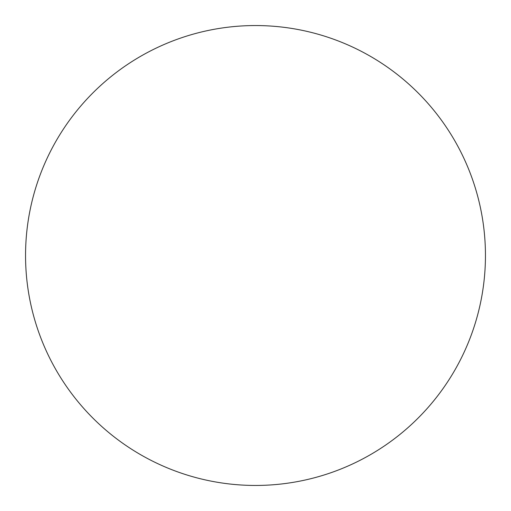 <?xml version="1.0" encoding="UTF-8"?>
<svg xmlns="http://www.w3.org/2000/svg" width="511" height="511" viewBox="0 0 511 511"><rect width="100%" height="100%" fill="white"/><g stroke="black" fill="none" stroke-linecap="round" stroke-linejoin="round"><path stroke-width="0.77" d="M25.55 255.5A229.95 229.95 0 0 1 255.5 25.55A229.95 229.95 0 0 1 485.45 255.5A229.95 229.95 0 0 1 255.5 485.45A229.95 229.95 0 0 1 25.55 255.5C25.55 270.6 27.026 285.553 29.97 300.359C32.915 315.172 37.277 329.55 43.052 343.501C48.832 357.445 55.916 370.699 64.303 383.256C72.69 395.808 82.226 407.42 92.9 418.1C103.58 428.774 115.192 438.31 127.744 446.697C140.301 455.084 153.556 462.168 167.499 467.948C181.45 473.723 195.828 478.085 210.641 481.03C225.447 483.974 240.4 485.45 255.5 485.45C270.6 485.45 285.553 483.974 300.359 481.03C315.172 478.085 329.55 473.723 343.501 467.948C357.445 462.168 370.699 455.084 383.256 446.697C395.808 438.31 407.42 428.774 418.1 418.1C428.774 407.42 438.31 395.808 446.697 383.256C455.084 370.699 462.168 357.445 467.948 343.501C473.723 329.55 478.085 315.172 481.03 300.359C483.974 285.553 485.45 270.6 485.45 255.5C485.45 240.4 483.974 225.447 481.03 210.641C478.085 195.828 473.723 181.45 467.948 167.499C462.168 153.556 455.084 140.301 446.697 127.744C438.31 115.192 428.774 103.58 418.1 92.9C407.42 82.226 395.808 72.69 383.256 64.303C370.699 55.916 357.445 48.832 343.501 43.052C329.55 37.277 315.172 32.915 300.359 29.97C285.553 27.026 270.6 25.55 255.5 25.55C240.4 25.55 225.447 27.026 210.641 29.97C195.828 32.915 181.45 37.277 167.499 43.052C153.556 48.832 140.301 55.916 127.744 64.303C115.192 72.69 103.58 82.226 92.9 92.9C82.226 103.58 72.69 115.192 64.303 127.744C55.916 140.301 48.832 153.556 43.052 167.499C37.277 181.45 32.915 195.828 29.97 210.641C27.026 225.447 25.55 240.4 25.55 255.5M446.697 127.744C438.31 115.192 428.774 103.58 418.1 92.9C407.42 82.226 395.808 72.69 383.256 64.303M127.744 64.303C115.192 72.69 103.58 82.226 92.9 92.9C82.226 103.58 72.69 115.192 64.303 127.744M64.303 383.256C72.69 395.808 82.226 407.42 92.9 418.1C103.58 428.774 115.192 438.31 127.744 446.697M383.256 446.697C395.808 438.31 407.42 428.774 418.1 418.1C428.774 407.42 438.31 395.808 446.697 383.256"/></g></svg>
